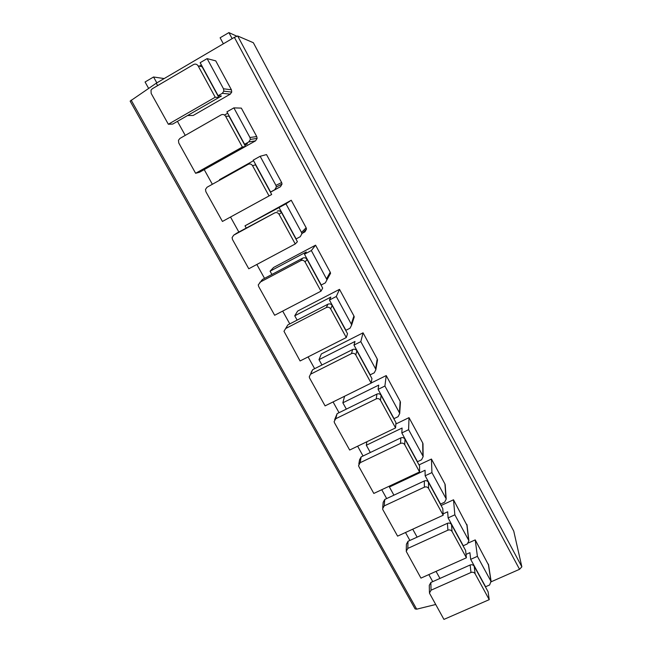 <?xml version="1.0" encoding="UTF-8"?>
<svg xmlns="http://www.w3.org/2000/svg" width="652" height="652" viewBox="0 0 652 652"><rect width="100%" height="100%" fill="white"/><g stroke="black" fill="none" stroke-linecap="round" stroke-linejoin="round"><path stroke-width="0.98" d="M435.65 604.51L416.685 609.18L415.104 608.911L130.139 101.125L156.284 83.195L234.37 37.335L237.67 35.99L253.343 42.714L513.743 531.095L521.853 566.824L519.546 569.302L234.37 37.335M491.176 581.771L519.546 569.302M432.741 581.641L428.829 574.583M409.896 540.443L405.495 532.505M386.669 498.568L381.754 489.717M363.05 455.992L357.622 446.196M339.04 412.7L333.074 401.934M314.631 368.682L308.094 356.905M289.798 323.905L282.691 311.094M264.533 278.363L256.831 264.476M238.836 232.022L230.515 217.026M212.348 184.28L204.215 169.61M185.241 135.396L177.45 121.362M157.629 85.624L156.284 83.195M168.338 124.247L151.166 93.399L151.019 90.163L152.283 88.762L193.62 64.507C195.445 63.676 196.953 64.141 198.126 65.885L215.217 97.221L168.338 124.247L172.764 124.059L221.435 96.023L218.151 95.73L200.164 62.698L207.116 58.623L215.739 60.864L231.403 89.789L231.745 92.079L230.262 94.149L193.179 115.477L190.327 115.502M244.859 145.241L247.426 143.799L244.606 144.296L226.929 111.851L233.872 107.882L241.338 108.118L256.733 136.553L257.124 138.395L255.576 140.832L218.135 161.802M270.417 192.161L272.976 190.759L270.596 192.014L253.229 160.131L260.148 156.276L266.505 154.573L281.648 182.536L282.031 184.051L280.466 186.725L270.441 192.218M291.248 200.254L245.005 225.82L285.967 203.831L291.248 200.254L306.138 227.744L306.505 229.031L304.949 231.851L302.447 233.196M315.576 245.176L330.23 272.218L330.572 273.31L326.97 279.814L311.346 250.555L315.576 245.176L273.595 267.467L270.083 271.183L306.293 251.974L304.468 254.207L311.346 250.555M339.513 289.358L297.654 311.061L294.745 315.788L330.841 297.1L329.431 300.034L336.285 296.489L339.513 289.358L353.922 315.959L354.24 316.913L353.474 319.325M363.058 332.822L321.322 353.954L318.999 359.659L354.99 341.469L353.971 345.087L360.809 341.64L363.058 332.822L377.231 358.983L377.206 361.705M344.582 396.245L342.854 402.806L378.73 385.112L378.103 389.383L384.908 386.025L386.22 375.576L400.165 401.322L400.344 403.523M386.22 375.576L371.151 383.026M366.88 441.738L366.318 445.251L402.088 428.03L401.819 432.936L408.608 429.676L409.008 417.647L422.732 442.977L423.001 444.786M409.008 417.647L395.854 423.996M389.48 486.082L389.407 487.011L425.063 470.255L425.153 475.773L431.926 472.594L431.437 459.049L444.941 483.98L445.243 485.487M431.437 459.049L418.991 464.917M443.107 513.882L447.663 511.796L448.103 517.9L454.851 514.819L453.507 499.791L467.101 525.618M453.507 499.791L441.102 505.504M466.041 554.404L469.905 552.668L470.679 559.351L477.403 556.343L475.226 539.897L488.617 565.162M475.226 539.897L468.527 542.912M232.145 38.639L228.901 32.6L236.741 36.17M223.359 43.798L220.115 37.783L228.901 32.6M148.615 88.37L145.062 81.997L153.562 76.993L164.174 78.566M156.83 82.877L153.562 76.993M199.308 66.145L201.378 64.931M215.217 97.221L218.86 97.515L202.096 66.749L198.126 65.885M218.151 95.73L222.316 93.326L223.848 91.166L223.489 88.778L207.116 58.623M224.516 115.045L227.687 113.236M195.624 173.285L199.536 172.242L245.502 146.431L229.039 116.211L225.6 116.252C224.435 114.532 222.943 114.076 221.126 114.882L179.903 138.444L178.461 140.286L178.762 142.984L195.624 173.285L242.381 147.026L245.502 146.431M225.6 116.252L242.381 147.026M244.606 144.296L248.754 141.957L250.36 139.43L249.952 137.507L233.872 107.882M219.757 180.156L219.496 179.675L253.538 160.702M271.68 194.492L255.502 164.793L252.568 165.714C251.427 164.027 249.944 163.57 248.135 164.345L207.034 187.246L205.494 189.414L205.869 191.688L222.438 221.452L271.68 194.492M252.568 165.714L269.048 195.934M270.596 192.014L274.736 189.74L276.358 186.969L275.951 185.38L260.148 156.276M246.22 228.013L245.005 225.82M277.19 211.199C278.958 210.457 280.401 210.898 281.509 212.528L297.402 241.705L295.25 243.97L279.064 214.288C277.939 212.625 276.472 212.177 274.663 212.927L236.896 233.074L233.685 235.185L232.096 237.597L232.503 239.528L248.779 268.771L295.25 243.97M236.48 233.351L236.896 233.074M233.685 235.185L274.663 212.927M279.072 207.58L296.138 238.909L300.262 236.7L301.884 233.766L301.501 232.43L285.967 203.831M271.9 274.459L270.083 271.183M302.772 258.111C304.541 257.393 305.967 257.833 307.059 259.439L322.683 288.111L320.988 291.167L305.087 262.006C303.979 260.376 302.52 259.92 300.727 260.653L302.772 258.111L262.601 279.382L258.257 284.875L258.665 286.538L274.655 315.266L320.988 291.167M261.289 280.776L262.601 279.382M259.863 282.275L300.727 260.653M304.468 254.207L321.24 284.997L325.356 282.854L326.97 279.814M297.133 320.116L294.745 315.788M327.923 304.215C329.684 303.514 331.102 303.954 332.17 305.535L347.524 333.718L346.285 337.54L330.654 308.885C329.562 307.279 328.119 306.831 326.326 307.54L327.923 304.215L287.866 324.9L283.979 331.281L300.091 360.963L346.285 337.54M286.277 327.467L287.866 324.9M285.592 328.559L326.326 307.54M329.431 300.034L345.919 330.303L350.026 328.217L351.624 325.112L351.289 324.117L336.285 296.489M321.949 364.99L318.999 359.659M352.634 349.529C354.395 348.853 355.796 349.293 356.856 350.841L371.95 378.551L371.135 383.115L355.78 354.949C354.704 353.376 353.27 352.928 351.485 353.62L352.634 349.529L312.707 369.651L309.26 376.848L309.643 378.127L325.087 405.878L371.135 383.115M311.118 372.414L312.707 369.651M310.882 374.044L351.485 353.62M353.971 345.087L370.181 374.843L374.272 372.814L375.87 369.676L375.56 368.804L360.809 341.64M346.342 409.114L342.854 402.806M376.938 394.085C378.682 393.425 380.075 393.865 381.118 395.389L395.96 422.626L395.56 427.908L380.466 400.23C379.407 398.674 377.989 398.233 376.212 398.902L376.938 394.085L337.125 413.645L335.731 418.747L334.117 421.616L334.476 422.749L349.668 450.035L395.56 427.908M334.663 419.627L337.125 413.645M335.731 418.747L376.212 398.902M378.103 389.383L394.036 418.641L398.111 416.669L399.7 413.515L399.415 412.74L384.908 386.025M370.328 452.504L366.318 445.251M400.825 437.883C402.569 437.247 403.947 437.679 404.973 439.187L419.57 465.968L419.578 471.934L404.737 444.729C403.694 443.205 402.284 442.765 400.515 443.409L400.825 437.883L361.143 456.905L360.165 462.7L358.559 465.601L358.893 466.612L373.824 493.442L419.578 471.934M358.836 463.979L359.562 459.766L361.143 456.905M360.165 462.7L400.515 443.409M401.819 432.936L417.5 461.714L421.559 459.79L423.14 456.636L422.879 455.944L408.608 429.676M393.922 495.178L389.407 487.011M424.313 480.956C426.049 480.345 427.427 480.777 428.437 482.252L442.789 508.593L443.189 515.227L428.592 488.47C427.565 486.971 426.172 486.539 424.403 487.158L424.313 480.956L384.762 499.456L384.191 505.911L382.585 508.837L382.903 509.75L397.59 536.131L443.189 515.227M382.708 507.509L383.18 502.333L384.762 499.456M384.191 505.911L424.403 487.158M425.153 475.773L440.573 504.077L444.623 502.203L446.196 499.057L445.952 498.43L431.926 472.594M417.125 537.142L412.724 529.188M447.419 523.32C449.147 522.725 450.508 523.148 451.51 524.607L465.626 550.516L466.4 557.794L452.056 531.486C451.037 530.011 449.652 529.579 447.9 530.182L447.419 523.32L407.997 541.307L407.818 548.405L406.212 551.331L420.956 578.112L466.4 557.794M406.245 550.247L406.424 544.192L407.997 541.307M407.818 548.405L447.9 530.182M448.103 517.9L463.27 545.748L467.305 543.931L468.878 540.801L468.649 540.231L454.851 514.819M439.953 578.43L436.041 571.364M446.327 575.594L461.298 568.927M470.149 564.991C471.869 564.412 473.222 564.836 474.2 566.27L488.087 591.755L489.228 599.653L475.121 573.784C474.118 572.334 472.749 571.902 470.997 572.48L470.149 564.991L430.85 582.481L431.045 590.199L429.448 593.124L443.939 619.4L489.228 599.653M429.432 592.22L429.277 585.366L430.85 582.481M431.045 590.199L470.997 572.48M470.679 559.351L485.601 586.743L489.619 584.974L490.98 581.348L477.403 556.343M416.685 609.18L131.158 100.131M521.853 566.824L237.67 35.99M187.597 115.518L193.179 115.477M231.403 89.789L223.489 88.778M230.262 94.149L222.316 93.326M256.733 136.553L249.952 137.507M255.576 140.832L248.754 141.957M281.648 182.536L275.951 185.38M280.466 186.725L274.736 189.74M279.064 214.288L281.509 212.528M306.138 227.744L301.501 232.43M305.087 262.006L307.059 259.439M330.23 272.218L326.611 278.673M330.654 308.885L332.17 305.535M353.922 315.959L351.289 324.117M355.78 354.949L356.856 350.841M377.231 358.983L375.56 368.804M380.466 400.23L381.118 395.389M400.165 401.322L399.415 412.74M404.737 444.729L404.973 439.187M422.732 442.977L422.879 455.944M428.592 488.47L428.437 482.252M444.941 483.98L445.952 498.43M452.056 531.486L451.51 524.607M466.799 524.33L468.649 540.231M475.121 573.784L474.2 566.27M488.315 564.053L490.98 581.348M231.745 92.079L223.848 91.166M257.124 138.395L250.36 139.43M282.031 184.051L276.358 186.969M306.505 229.031L301.884 233.766M354.24 316.913L351.624 325.112M377.524 359.822L375.87 369.676M400.442 402.064L399.7 413.515M422.985 443.645L423.14 456.636M445.177 484.583L446.196 499.057M467.019 524.884L468.878 540.801M488.519 564.559L491.192 581.869"/></g></svg>
